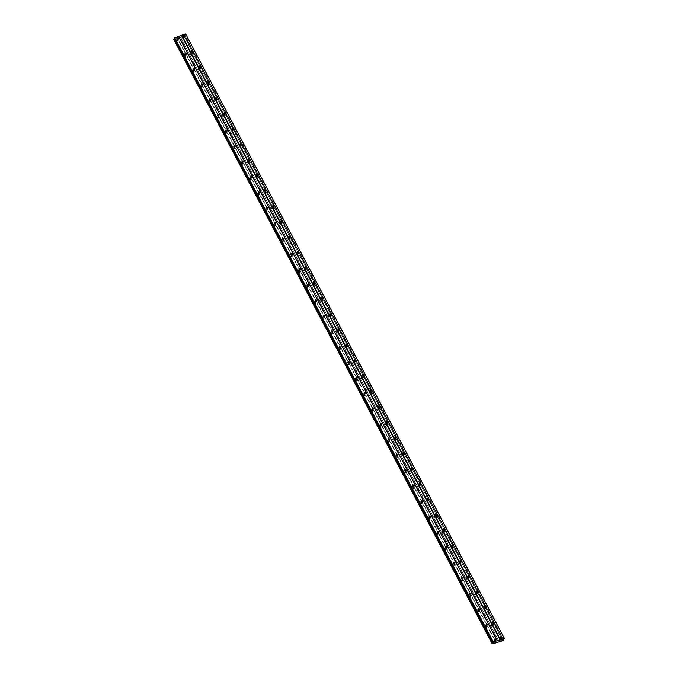 <?xml version="1.0" encoding="UTF-8"?>
<svg xmlns="http://www.w3.org/2000/svg" width="678" height="678" viewBox="0 0 678 678"><rect width="100%" height="100%" fill="white"/><g stroke="black" fill="none" stroke-linecap="round" stroke-linejoin="round"><path stroke-width="0.51" stroke-dasharray="3.39 2.54" d="M500.059 639.507A0.695 0.585 27 0 0 501.262 639.1A0.695 0.585 27 0 0 500.059 639.507M182.696 37.57A0.695 0.585 27 0 0 183.899 37.171A0.695 0.585 27 0 0 182.696 37.57M190.832 53.003A0.695 0.585 27 0 0 192.035 52.604A0.695 0.585 27 0 0 190.832 53.003M198.968 68.436A0.695 0.585 27 0 0 200.179 68.037A0.695 0.585 27 0 0 198.968 68.436M207.112 83.877A0.695 0.585 27 0 0 208.316 83.47A0.695 0.585 27 0 0 207.112 83.877M215.248 99.31A0.695 0.585 27 0 0 216.452 98.903A0.695 0.585 27 0 0 215.248 99.31M223.384 114.743A0.695 0.585 27 0 0 224.588 114.345A0.695 0.585 27 0 0 223.384 114.743M231.52 130.176A0.695 0.585 27 0 0 232.724 129.778A0.695 0.585 27 0 0 231.52 130.176M239.656 145.609A0.695 0.585 27 0 0 240.859 145.211A0.695 0.585 27 0 0 239.656 145.609M247.792 161.042A0.695 0.585 27 0 0 249.004 160.644A0.695 0.585 27 0 0 247.792 161.042M255.937 176.475A0.695 0.585 27 0 0 257.14 176.077A0.695 0.585 27 0 0 255.937 176.475M264.073 191.916A0.695 0.585 27 0 0 265.276 191.51A0.695 0.585 27 0 0 264.073 191.916M272.209 207.349A0.695 0.585 27 0 0 273.412 206.943A0.695 0.585 27 0 0 272.209 207.349M280.345 222.782A0.695 0.585 27 0 0 281.548 222.384A0.695 0.585 27 0 0 280.345 222.782M288.481 238.215A0.695 0.585 27 0 0 289.692 237.817A0.695 0.585 27 0 0 288.481 238.215M296.617 253.648A0.695 0.585 27 0 0 297.828 253.25A0.695 0.585 27 0 0 296.617 253.648M304.761 269.081A0.695 0.585 27 0 0 305.964 268.683A0.695 0.585 27 0 0 304.761 269.081M312.897 284.514A0.695 0.585 27 0 0 314.1 284.116A0.695 0.585 27 0 0 312.897 284.514M321.033 299.956A0.695 0.585 27 0 0 322.236 299.549A0.695 0.585 27 0 0 321.033 299.956M329.169 315.389A0.695 0.585 27 0 0 330.372 314.982A0.695 0.585 27 0 0 329.169 315.389M337.305 330.822A0.695 0.585 27 0 0 338.517 330.423A0.695 0.585 27 0 0 337.305 330.822M345.449 346.255A0.695 0.585 27 0 0 346.653 345.856A0.695 0.585 27 0 0 345.449 346.255M353.585 361.688A0.695 0.585 27 0 0 354.789 361.289A0.695 0.585 27 0 0 353.585 361.688M361.721 377.121A0.695 0.585 27 0 0 362.925 376.722A0.695 0.585 27 0 0 361.721 377.121M369.857 392.554A0.695 0.585 27 0 0 371.061 392.155A0.695 0.585 27 0 0 369.857 392.554M377.993 407.995A0.695 0.585 27 0 0 379.197 407.588A0.695 0.585 27 0 0 377.993 407.995M386.129 423.428A0.695 0.585 27 0 0 387.341 423.021A0.695 0.585 27 0 0 386.129 423.428M394.274 438.861A0.695 0.585 27 0 0 395.477 438.463A0.695 0.585 27 0 0 394.274 438.861M402.41 454.294A0.695 0.585 27 0 0 403.613 453.896A0.695 0.585 27 0 0 402.41 454.294M410.546 469.727A0.695 0.585 27 0 0 411.749 469.329A0.695 0.585 27 0 0 410.546 469.727M418.682 485.16A0.695 0.585 27 0 0 419.885 484.762A0.695 0.585 27 0 0 418.682 485.16M426.818 500.593A0.695 0.585 27 0 0 428.03 500.195A0.695 0.585 27 0 0 426.818 500.593M434.962 516.034A0.695 0.585 27 0 0 436.166 515.627A0.695 0.585 27 0 0 434.962 516.034M443.098 531.467A0.695 0.585 27 0 0 444.302 531.06A0.695 0.585 27 0 0 443.098 531.467M451.234 546.9A0.695 0.585 27 0 0 452.438 546.502A0.695 0.585 27 0 0 451.234 546.9M459.37 562.333A0.695 0.585 27 0 0 460.574 561.935A0.695 0.585 27 0 0 459.37 562.333M467.506 577.766A0.695 0.585 27 0 0 468.71 577.368A0.695 0.585 27 0 0 467.506 577.766M475.642 593.199A0.695 0.585 27 0 0 476.854 592.801A0.695 0.585 27 0 0 475.642 593.199M483.787 608.632A0.695 0.585 27 0 0 484.99 608.234A0.695 0.585 27 0 0 483.787 608.632M491.923 624.074A0.695 0.585 27 0 0 493.126 623.667A0.695 0.585 27 0 0 491.923 624.074M494.838 641.888A1.161 0.983 -153 0 1 492.83 642.558A1.161 0.983 -153 0 1 494.838 641.888M495.237 641.108A1.161 0.983 -153 0 1 493.228 641.778A1.161 0.983 -153 0 1 495.237 641.108M177.475 39.951A1.161 0.983 -153 0 1 175.466 40.621A1.161 0.983 -153 0 1 177.475 39.951M177.873 39.171A1.161 0.983 -153 0 1 175.865 39.841A1.161 0.983 -153 0 1 177.873 39.171M185.611 55.384A1.161 0.983 -153 0 1 183.602 56.054A1.161 0.983 -153 0 1 185.611 55.384M186.009 54.604A1.161 0.983 -153 0 1 184.001 55.274A1.161 0.983 -153 0 1 186.009 54.604M193.755 70.826A1.161 0.983 -153 0 1 191.747 71.487A1.161 0.983 -153 0 1 193.755 70.826M194.154 70.046A1.161 0.983 -153 0 1 192.145 70.707A1.161 0.983 -153 0 1 194.154 70.046M201.891 86.259A1.161 0.983 -153 0 1 199.883 86.928A1.161 0.983 -153 0 1 201.891 86.259M202.29 85.479A1.161 0.983 -153 0 1 200.281 86.148A1.161 0.983 -153 0 1 202.29 85.479M210.027 101.692A1.161 0.983 -153 0 1 208.019 102.361A1.161 0.983 -153 0 1 210.027 101.692M210.426 100.912A1.161 0.983 -153 0 1 208.417 101.581A1.161 0.983 -153 0 1 210.426 100.912M218.163 117.124A1.161 0.983 -153 0 1 216.155 117.794A1.161 0.983 -153 0 1 218.163 117.124M218.562 116.345A1.161 0.983 -153 0 1 216.553 117.014A1.161 0.983 -153 0 1 218.562 116.345M226.299 132.557A1.161 0.983 -153 0 1 224.291 133.227A1.161 0.983 -153 0 1 226.299 132.557M226.698 131.778A1.161 0.983 -153 0 1 224.689 132.447A1.161 0.983 -153 0 1 226.698 131.778M234.444 147.99A1.161 0.983 -153 0 1 232.435 148.66A1.161 0.983 -153 0 1 234.444 147.99M234.834 147.211A1.161 0.983 -153 0 1 232.825 147.88A1.161 0.983 -153 0 1 234.834 147.211M242.58 163.423A1.161 0.983 -153 0 1 240.571 164.093A1.161 0.983 -153 0 1 242.58 163.423M242.978 162.644A1.161 0.983 -153 0 1 240.97 163.313A1.161 0.983 -153 0 1 242.978 162.644M250.716 178.865A1.161 0.983 -153 0 1 248.707 179.526A1.161 0.983 -153 0 1 250.716 178.865M251.114 178.085A1.161 0.983 -153 0 1 249.106 178.746A1.161 0.983 -153 0 1 251.114 178.085M258.852 194.298A1.161 0.983 -153 0 1 256.843 194.967A1.161 0.983 -153 0 1 258.852 194.298M259.25 193.518A1.161 0.983 -153 0 1 257.242 194.188A1.161 0.983 -153 0 1 259.25 193.518M266.988 209.731A1.161 0.983 -153 0 1 264.979 210.4A1.161 0.983 -153 0 1 266.988 209.731M267.386 208.951A1.161 0.983 -153 0 1 265.378 209.621A1.161 0.983 -153 0 1 267.386 208.951M275.124 225.164A1.161 0.983 -153 0 1 273.115 225.833A1.161 0.983 -153 0 1 275.124 225.164M275.522 224.384A1.161 0.983 -153 0 1 273.514 225.054A1.161 0.983 -153 0 1 275.522 224.384M283.268 240.597A1.161 0.983 -153 0 1 281.26 241.266A1.161 0.983 -153 0 1 283.268 240.597M283.667 239.817A1.161 0.983 -153 0 1 281.658 240.487A1.161 0.983 -153 0 1 283.667 239.817M291.404 256.03A1.161 0.983 -153 0 1 289.396 256.699A1.161 0.983 -153 0 1 291.404 256.03M291.803 255.25A1.161 0.983 -153 0 1 289.794 255.92A1.161 0.983 -153 0 1 291.803 255.25M299.54 271.463A1.161 0.983 -153 0 1 297.532 272.132A1.161 0.983 -153 0 1 299.54 271.463M299.939 270.683A1.161 0.983 -153 0 1 297.93 271.353A1.161 0.983 -153 0 1 299.939 270.683M307.676 286.904A1.161 0.983 -153 0 1 305.668 287.565A1.161 0.983 -153 0 1 307.676 286.904M308.075 286.124A1.161 0.983 -153 0 1 306.066 286.786A1.161 0.983 -153 0 1 308.075 286.124M315.812 302.337A1.161 0.983 -153 0 1 313.804 303.007A1.161 0.983 -153 0 1 315.812 302.337M316.211 301.557A1.161 0.983 -153 0 1 314.202 302.227A1.161 0.983 -153 0 1 316.211 301.557M323.957 317.77A1.161 0.983 -153 0 1 321.948 318.44A1.161 0.983 -153 0 1 323.957 317.77M324.347 316.99A1.161 0.983 -153 0 1 322.338 317.66A1.161 0.983 -153 0 1 324.347 316.99M332.093 333.203A1.161 0.983 -153 0 1 330.084 333.873A1.161 0.983 -153 0 1 332.093 333.203M332.491 332.423A1.161 0.983 -153 0 1 330.483 333.093A1.161 0.983 -153 0 1 332.491 332.423M340.229 348.636A1.161 0.983 -153 0 1 338.22 349.306A1.161 0.983 -153 0 1 340.229 348.636M340.627 347.856A1.161 0.983 -153 0 1 338.619 348.526A1.161 0.983 -153 0 1 340.627 347.856M348.365 364.069A1.161 0.983 -153 0 1 346.356 364.739A1.161 0.983 -153 0 1 348.365 364.069M348.763 363.289A1.161 0.983 -153 0 1 346.755 363.959A1.161 0.983 -153 0 1 348.763 363.289M356.501 379.502A1.161 0.983 -153 0 1 354.492 380.172A1.161 0.983 -153 0 1 356.501 379.502M356.899 378.722A1.161 0.983 -153 0 1 354.891 379.392A1.161 0.983 -153 0 1 356.899 378.722M364.637 394.943A1.161 0.983 -153 0 1 362.628 395.605A1.161 0.983 -153 0 1 364.637 394.943M365.035 394.164A1.161 0.983 -153 0 1 363.027 394.825A1.161 0.983 -153 0 1 365.035 394.164M372.781 410.376A1.161 0.983 -153 0 1 370.773 411.046A1.161 0.983 -153 0 1 372.781 410.376M373.171 409.597A1.161 0.983 -153 0 1 371.163 410.266A1.161 0.983 -153 0 1 373.171 409.597M380.917 425.809A1.161 0.983 -153 0 1 378.909 426.479A1.161 0.983 -153 0 1 380.917 425.809M381.316 425.03A1.161 0.983 -153 0 1 379.307 425.699A1.161 0.983 -153 0 1 381.316 425.03M389.053 441.242A1.161 0.983 -153 0 1 387.045 441.912A1.161 0.983 -153 0 1 389.053 441.242M389.452 440.463A1.161 0.983 -153 0 1 387.443 441.132A1.161 0.983 -153 0 1 389.452 440.463M397.189 456.675A1.161 0.983 -153 0 1 395.181 457.345A1.161 0.983 -153 0 1 397.189 456.675M397.588 455.896A1.161 0.983 -153 0 1 395.579 456.565A1.161 0.983 -153 0 1 397.588 455.896M405.325 472.108A1.161 0.983 -153 0 1 403.317 472.778A1.161 0.983 -153 0 1 405.325 472.108M405.724 471.329A1.161 0.983 -153 0 1 403.715 471.998A1.161 0.983 -153 0 1 405.724 471.329M413.461 487.541A1.161 0.983 -153 0 1 411.453 488.211A1.161 0.983 -153 0 1 413.461 487.541M413.86 486.762A1.161 0.983 -153 0 1 411.851 487.431A1.161 0.983 -153 0 1 413.86 486.762M421.606 502.983A1.161 0.983 -153 0 1 419.597 503.644A1.161 0.983 -153 0 1 421.606 502.983M422.004 502.203A1.161 0.983 -153 0 1 419.996 502.864A1.161 0.983 -153 0 1 422.004 502.203M429.742 518.416A1.161 0.983 -153 0 1 427.733 519.085A1.161 0.983 -153 0 1 429.742 518.416M430.14 517.636A1.161 0.983 -153 0 1 428.132 518.306A1.161 0.983 -153 0 1 430.14 517.636M437.878 533.849A1.161 0.983 -153 0 1 435.869 534.518A1.161 0.983 -153 0 1 437.878 533.849M438.276 533.069A1.161 0.983 -153 0 1 436.268 533.739A1.161 0.983 -153 0 1 438.276 533.069M446.014 549.282A1.161 0.983 -153 0 1 444.005 549.951A1.161 0.983 -153 0 1 446.014 549.282M446.412 548.502A1.161 0.983 -153 0 1 444.404 549.172A1.161 0.983 -153 0 1 446.412 548.502M454.15 564.715A1.161 0.983 -153 0 1 452.141 565.384A1.161 0.983 -153 0 1 454.15 564.715M454.548 563.935A1.161 0.983 -153 0 1 452.54 564.605A1.161 0.983 -153 0 1 454.548 563.935M462.294 580.148A1.161 0.983 -153 0 1 460.286 580.817A1.161 0.983 -153 0 1 462.294 580.148M462.684 579.368A1.161 0.983 -153 0 1 460.676 580.037A1.161 0.983 -153 0 1 462.684 579.368M470.43 595.581A1.161 0.983 -153 0 1 468.422 596.25A1.161 0.983 -153 0 1 470.43 595.581M470.829 594.801A1.161 0.983 -153 0 1 468.82 595.47A1.161 0.983 -153 0 1 470.829 594.801M478.566 611.022A1.161 0.983 -153 0 1 476.558 611.683A1.161 0.983 -153 0 1 478.566 611.022M478.965 610.242A1.161 0.983 -153 0 1 476.956 610.903A1.161 0.983 -153 0 1 478.965 610.242M486.702 626.455A1.161 0.983 -153 0 1 484.694 627.125A1.161 0.983 -153 0 1 486.702 626.455M487.101 625.675A1.161 0.983 -153 0 1 485.092 626.345A1.161 0.983 -153 0 1 487.101 625.675M501.271 639.752A1.161 0.983 -153 0 1 499.262 640.413A1.161 0.983 -153 0 1 501.271 639.752M501.669 638.973A1.161 0.983 -153 0 1 499.661 639.634A1.161 0.983 -153 0 1 501.669 638.973M183.907 37.815A1.161 0.983 -153 0 1 181.899 38.485A1.161 0.983 -153 0 1 183.907 37.815M184.306 37.036A1.161 0.983 -153 0 1 182.297 37.705A1.161 0.983 -153 0 1 184.306 37.036M192.043 53.248A1.161 0.983 -153 0 1 190.035 53.918A1.161 0.983 -153 0 1 192.043 53.248M192.442 52.469A1.161 0.983 -153 0 1 190.433 53.138A1.161 0.983 -153 0 1 192.442 52.469M200.179 68.681A1.161 0.983 -153 0 1 198.171 69.351A1.161 0.983 -153 0 1 200.179 68.681M200.578 67.902A1.161 0.983 -153 0 1 198.569 68.571A1.161 0.983 -153 0 1 200.578 67.902M208.316 84.114A1.161 0.983 -153 0 1 206.307 84.784A1.161 0.983 -153 0 1 208.316 84.114M208.714 83.335A1.161 0.983 -153 0 1 206.705 84.004A1.161 0.983 -153 0 1 208.714 83.335M216.452 99.556A1.161 0.983 -153 0 1 214.443 100.217A1.161 0.983 -153 0 1 216.452 99.556M216.85 98.776A1.161 0.983 -153 0 1 214.841 99.437A1.161 0.983 -153 0 1 216.85 98.776M224.596 114.989A1.161 0.983 -153 0 1 222.587 115.658A1.161 0.983 -153 0 1 224.596 114.989M224.986 114.209A1.161 0.983 -153 0 1 222.977 114.879A1.161 0.983 -153 0 1 224.986 114.209M232.732 130.422A1.161 0.983 -153 0 1 230.723 131.091A1.161 0.983 -153 0 1 232.732 130.422M233.13 129.642A1.161 0.983 -153 0 1 231.122 130.312A1.161 0.983 -153 0 1 233.13 129.642M240.868 145.855A1.161 0.983 -153 0 1 238.859 146.524A1.161 0.983 -153 0 1 240.868 145.855M241.266 145.075A1.161 0.983 -153 0 1 239.258 145.745A1.161 0.983 -153 0 1 241.266 145.075M249.004 161.288A1.161 0.983 -153 0 1 246.995 161.957A1.161 0.983 -153 0 1 249.004 161.288M249.402 160.508A1.161 0.983 -153 0 1 247.394 161.178A1.161 0.983 -153 0 1 249.402 160.508M257.14 176.721A1.161 0.983 -153 0 1 255.131 177.39A1.161 0.983 -153 0 1 257.14 176.721M257.538 175.941A1.161 0.983 -153 0 1 255.53 176.611A1.161 0.983 -153 0 1 257.538 175.941M265.276 192.154A1.161 0.983 -153 0 1 263.267 192.823A1.161 0.983 -153 0 1 265.276 192.154M265.674 191.374A1.161 0.983 -153 0 1 263.666 192.043A1.161 0.983 -153 0 1 265.674 191.374M273.42 207.595A1.161 0.983 -153 0 1 271.412 208.256A1.161 0.983 -153 0 1 273.42 207.595M273.819 206.815A1.161 0.983 -153 0 1 271.81 207.476A1.161 0.983 -153 0 1 273.819 206.815M281.556 223.028A1.161 0.983 -153 0 1 279.548 223.698A1.161 0.983 -153 0 1 281.556 223.028M281.955 222.248A1.161 0.983 -153 0 1 279.946 222.918A1.161 0.983 -153 0 1 281.955 222.248M289.692 238.461A1.161 0.983 -153 0 1 287.684 239.131A1.161 0.983 -153 0 1 289.692 238.461M290.091 237.681A1.161 0.983 -153 0 1 288.082 238.351A1.161 0.983 -153 0 1 290.091 237.681M297.828 253.894A1.161 0.983 -153 0 1 295.82 254.564A1.161 0.983 -153 0 1 297.828 253.894M298.227 253.114A1.161 0.983 -153 0 1 296.218 253.784A1.161 0.983 -153 0 1 298.227 253.114M305.964 269.327A1.161 0.983 -153 0 1 303.956 269.997A1.161 0.983 -153 0 1 305.964 269.327M306.363 268.547A1.161 0.983 -153 0 1 304.354 269.217A1.161 0.983 -153 0 1 306.363 268.547M314.109 284.76A1.161 0.983 -153 0 1 312.1 285.43A1.161 0.983 -153 0 1 314.109 284.76M314.499 283.98A1.161 0.983 -153 0 1 312.49 284.65A1.161 0.983 -153 0 1 314.499 283.98M322.245 300.193A1.161 0.983 -153 0 1 320.236 300.863A1.161 0.983 -153 0 1 322.245 300.193M322.643 299.413A1.161 0.983 -153 0 1 320.635 300.083A1.161 0.983 -153 0 1 322.643 299.413M330.381 315.634A1.161 0.983 -153 0 1 328.372 316.295A1.161 0.983 -153 0 1 330.381 315.634M330.779 314.855A1.161 0.983 -153 0 1 328.771 315.516A1.161 0.983 -153 0 1 330.779 314.855M338.517 331.067A1.161 0.983 -153 0 1 336.508 331.737A1.161 0.983 -153 0 1 338.517 331.067M338.915 330.288A1.161 0.983 -153 0 1 336.907 330.957A1.161 0.983 -153 0 1 338.915 330.288M346.653 346.5A1.161 0.983 -153 0 1 344.644 347.17A1.161 0.983 -153 0 1 346.653 346.5M347.051 345.721A1.161 0.983 -153 0 1 345.043 346.39A1.161 0.983 -153 0 1 347.051 345.721M354.789 361.933A1.161 0.983 -153 0 1 352.78 362.603A1.161 0.983 -153 0 1 354.789 361.933M355.187 361.154A1.161 0.983 -153 0 1 353.179 361.823A1.161 0.983 -153 0 1 355.187 361.154M362.933 377.366A1.161 0.983 -153 0 1 360.925 378.036A1.161 0.983 -153 0 1 362.933 377.366M363.332 376.587A1.161 0.983 -153 0 1 361.323 377.256A1.161 0.983 -153 0 1 363.332 376.587M371.069 392.799A1.161 0.983 -153 0 1 369.061 393.469A1.161 0.983 -153 0 1 371.069 392.799M371.468 392.02A1.161 0.983 -153 0 1 369.459 392.689A1.161 0.983 -153 0 1 371.468 392.02M379.205 408.232A1.161 0.983 -153 0 1 377.197 408.902A1.161 0.983 -153 0 1 379.205 408.232M379.604 407.453A1.161 0.983 -153 0 1 377.595 408.122A1.161 0.983 -153 0 1 379.604 407.453M387.341 423.674A1.161 0.983 -153 0 1 385.333 424.335A1.161 0.983 -153 0 1 387.341 423.674M387.74 422.894A1.161 0.983 -153 0 1 385.731 423.555A1.161 0.983 -153 0 1 387.74 422.894M395.477 439.107A1.161 0.983 -153 0 1 393.469 439.776A1.161 0.983 -153 0 1 395.477 439.107M395.876 438.327A1.161 0.983 -153 0 1 393.867 438.997A1.161 0.983 -153 0 1 395.876 438.327M403.622 454.54A1.161 0.983 -153 0 1 401.613 455.209A1.161 0.983 -153 0 1 403.622 454.54M404.012 453.76A1.161 0.983 -153 0 1 402.003 454.43A1.161 0.983 -153 0 1 404.012 453.76M411.758 469.973A1.161 0.983 -153 0 1 409.749 470.642A1.161 0.983 -153 0 1 411.758 469.973M412.156 469.193A1.161 0.983 -153 0 1 410.148 469.862A1.161 0.983 -153 0 1 412.156 469.193M419.894 485.406A1.161 0.983 -153 0 1 417.885 486.075A1.161 0.983 -153 0 1 419.894 485.406M420.292 484.626A1.161 0.983 -153 0 1 418.284 485.295A1.161 0.983 -153 0 1 420.292 484.626M428.03 500.839A1.161 0.983 -153 0 1 426.021 501.508A1.161 0.983 -153 0 1 428.03 500.839M428.428 500.059A1.161 0.983 -153 0 1 426.42 500.728A1.161 0.983 -153 0 1 428.428 500.059M436.166 516.272A1.161 0.983 -153 0 1 434.157 516.941A1.161 0.983 -153 0 1 436.166 516.272M436.564 515.492A1.161 0.983 -153 0 1 434.556 516.161A1.161 0.983 -153 0 1 436.564 515.492M444.302 531.713A1.161 0.983 -153 0 1 442.293 532.374A1.161 0.983 -153 0 1 444.302 531.713M444.7 530.933A1.161 0.983 -153 0 1 442.692 531.594A1.161 0.983 -153 0 1 444.7 530.933M452.446 547.146A1.161 0.983 -153 0 1 450.438 547.816A1.161 0.983 -153 0 1 452.446 547.146M452.845 546.366A1.161 0.983 -153 0 1 450.836 547.036A1.161 0.983 -153 0 1 452.845 546.366M460.582 562.579A1.161 0.983 -153 0 1 458.574 563.249A1.161 0.983 -153 0 1 460.582 562.579M460.981 561.799A1.161 0.983 -153 0 1 458.972 562.469A1.161 0.983 -153 0 1 460.981 561.799M468.718 578.012A1.161 0.983 -153 0 1 466.71 578.681A1.161 0.983 -153 0 1 468.718 578.012M469.117 577.232A1.161 0.983 -153 0 1 467.108 577.902A1.161 0.983 -153 0 1 469.117 577.232M476.854 593.445A1.161 0.983 -153 0 1 474.846 594.114A1.161 0.983 -153 0 1 476.854 593.445M477.253 592.665A1.161 0.983 -153 0 1 475.244 593.335A1.161 0.983 -153 0 1 477.253 592.665M484.99 608.878A1.161 0.983 -153 0 1 482.982 609.547A1.161 0.983 -153 0 1 484.99 608.878M485.389 608.098A1.161 0.983 -153 0 1 483.38 608.768A1.161 0.983 -153 0 1 485.389 608.098M493.126 624.311A1.161 0.983 -153 0 1 491.118 624.98A1.161 0.983 -153 0 1 493.126 624.311M493.525 623.531A1.161 0.983 -153 0 1 491.516 624.201A1.161 0.983 -153 0 1 493.525 623.531M493.635 641.642A0.695 0.585 27 0 0 494.838 641.244A0.695 0.585 27 0 0 493.635 641.642M176.272 39.705A0.695 0.585 27 0 0 177.475 39.307A0.695 0.585 27 0 0 176.272 39.705M184.408 55.138A0.695 0.585 27 0 0 185.611 54.74A0.695 0.585 27 0 0 184.408 55.138M192.544 70.58A0.695 0.585 27 0 0 193.747 70.173A0.695 0.585 27 0 0 192.544 70.58M200.68 86.013A0.695 0.585 27 0 0 201.883 85.606A0.695 0.585 27 0 0 200.68 86.013M208.816 101.446A0.695 0.585 27 0 0 210.027 101.047A0.695 0.585 27 0 0 208.816 101.446M216.952 116.879A0.695 0.585 27 0 0 218.163 116.48A0.695 0.585 27 0 0 216.952 116.879M225.096 132.312A0.695 0.585 27 0 0 226.299 131.913A0.695 0.585 27 0 0 225.096 132.312M233.232 147.745A0.695 0.585 27 0 0 234.435 147.346A0.695 0.585 27 0 0 233.232 147.745M241.368 163.178A0.695 0.585 27 0 0 242.571 162.779A0.695 0.585 27 0 0 241.368 163.178M249.504 178.619A0.695 0.585 27 0 0 250.707 178.212A0.695 0.585 27 0 0 249.504 178.619M257.64 194.052A0.695 0.585 27 0 0 258.852 193.645A0.695 0.585 27 0 0 257.64 194.052M265.784 209.485A0.695 0.585 27 0 0 266.988 209.087A0.695 0.585 27 0 0 265.784 209.485M273.92 224.918A0.695 0.585 27 0 0 275.124 224.52A0.695 0.585 27 0 0 273.92 224.918M282.056 240.351A0.695 0.585 27 0 0 283.26 239.953A0.695 0.585 27 0 0 282.056 240.351M290.192 255.784A0.695 0.585 27 0 0 291.396 255.386A0.695 0.585 27 0 0 290.192 255.784M298.328 271.217A0.695 0.585 27 0 0 299.532 270.819A0.695 0.585 27 0 0 298.328 271.217M306.464 286.658A0.695 0.585 27 0 0 307.676 286.252A0.695 0.585 27 0 0 306.464 286.658M314.609 302.091A0.695 0.585 27 0 0 315.812 301.685A0.695 0.585 27 0 0 314.609 302.091M322.745 317.524A0.695 0.585 27 0 0 323.948 317.126A0.695 0.585 27 0 0 322.745 317.524M330.881 332.957A0.695 0.585 27 0 0 332.084 332.559A0.695 0.585 27 0 0 330.881 332.957M339.017 348.39A0.695 0.585 27 0 0 340.22 347.992A0.695 0.585 27 0 0 339.017 348.39M347.153 363.823A0.695 0.585 27 0 0 348.365 363.425A0.695 0.585 27 0 0 347.153 363.823M355.297 379.256A0.695 0.585 27 0 0 356.501 378.858A0.695 0.585 27 0 0 355.297 379.256M363.433 394.698A0.695 0.585 27 0 0 364.637 394.291A0.695 0.585 27 0 0 363.433 394.698M371.569 410.131A0.695 0.585 27 0 0 372.773 409.724A0.695 0.585 27 0 0 371.569 410.131M379.705 425.564A0.695 0.585 27 0 0 380.909 425.165A0.695 0.585 27 0 0 379.705 425.564M387.841 440.997A0.695 0.585 27 0 0 389.045 440.598A0.695 0.585 27 0 0 387.841 440.997M395.977 456.43A0.695 0.585 27 0 0 397.189 456.031A0.695 0.585 27 0 0 395.977 456.43M404.122 471.863A0.695 0.585 27 0 0 405.325 471.464A0.695 0.585 27 0 0 404.122 471.863M412.258 487.296A0.695 0.585 27 0 0 413.461 486.897A0.695 0.585 27 0 0 412.258 487.296M420.394 502.737A0.695 0.585 27 0 0 421.597 502.33A0.695 0.585 27 0 0 420.394 502.737M428.53 518.17A0.695 0.585 27 0 0 429.733 517.763A0.695 0.585 27 0 0 428.53 518.17M436.666 533.603A0.695 0.585 27 0 0 437.878 533.205A0.695 0.585 27 0 0 436.666 533.603M444.81 549.036A0.695 0.585 27 0 0 446.014 548.638A0.695 0.585 27 0 0 444.81 549.036M452.946 564.469A0.695 0.585 27 0 0 454.15 564.071A0.695 0.585 27 0 0 452.946 564.469M461.082 579.902A0.695 0.585 27 0 0 462.286 579.504A0.695 0.585 27 0 0 461.082 579.902M469.218 595.335A0.695 0.585 27 0 0 470.422 594.937A0.695 0.585 27 0 0 469.218 595.335M477.354 610.776A0.695 0.585 27 0 0 478.558 610.37A0.695 0.585 27 0 0 477.354 610.776M485.49 626.209A0.695 0.585 27 0 0 486.702 625.802A0.695 0.585 27 0 0 485.49 626.209M185.721 33.925L184.009 36.273L173.56 39.46M174.551 38.536L174.788 38.07L174.288 38.036M492.575 643.973L173.907 39.561M173.636 39.485L492.355 643.99M174.009 39.595L492.728 644.1M496.118 642.973L177.399 38.468M177.746 38.231L496.465 642.736M499.144 641.846L180.424 37.341M180.619 37.4L499.339 641.905M502.729 640.778L184.009 36.273M503.39 640.32L184.67 35.815M184.187 36.146L502.906 640.651M503.254 639.744L184.594 35.358M184.848 35.493L503.339 639.566M184.501 35.307L503.22 639.812M503.5 639.252L184.78 34.748M504.254 638.795L185.535 34.29M493.508 642.575L174.788 38.07M503.525 640.227L184.806 35.722M184.908 35.527L503.364 639.524M502.008 638.193L501.279 639.617M184.645 36.256L183.916 37.688M192.781 51.698L192.052 53.121M200.917 67.13L200.196 68.554M209.061 82.563L208.332 83.987M217.197 97.996L216.468 99.42M225.333 113.429L224.604 114.853M233.469 128.862L232.74 130.295M241.605 144.295L240.885 145.728M249.75 159.737L249.021 161.161M257.886 175.17L257.157 176.594M266.022 190.603L265.293 192.027M274.158 206.036L273.429 207.46M282.294 221.469L281.565 222.893M290.43 236.902L289.709 238.334M298.574 252.335L297.845 253.767M306.71 267.776L305.981 269.2M314.846 283.209L314.117 284.633M322.982 298.642L322.253 300.066M331.118 314.075L330.389 315.499M339.263 329.508L338.534 330.932M347.399 344.941L346.67 346.373M355.535 360.374L354.806 361.806M363.671 375.815L362.942 377.239M371.807 391.248L371.078 392.672M379.943 406.681L379.222 408.105M388.087 422.114L387.358 423.538M396.223 437.547L395.494 438.971M404.359 452.98L403.63 454.413M412.495 468.413L411.766 469.846M420.631 483.855L419.902 485.279M428.776 499.288L428.047 500.711M436.912 514.721L436.183 516.144M445.048 530.154L444.319 531.577M453.184 545.587L452.455 547.01M461.32 561.02L460.591 562.452M469.456 576.453L468.735 577.885M477.6 591.894L476.871 593.318M485.736 607.327L485.007 608.751M493.872 622.76L493.143 624.184M495.271 641.964L494.872 642.744M177.907 40.036L177.509 40.816M186.043 55.469L185.645 56.249M194.179 70.902L193.781 71.682M202.315 86.335L201.917 87.115M210.451 101.768L210.053 102.547M218.596 117.209L218.197 117.989M226.732 132.642L226.333 133.422M234.868 148.075L234.469 148.855M243.004 163.508L242.605 164.288M251.14 178.941L250.741 179.721M259.276 194.374L258.886 195.154M267.42 209.807L267.022 210.587M275.556 225.249L275.158 226.028M283.692 240.682L283.294 241.461M291.828 256.115L291.43 256.894M299.964 271.547L299.566 272.327M308.109 286.98L307.71 287.76M316.245 302.413L315.846 303.193M324.381 317.846L323.982 318.626M332.517 333.288L332.118 334.068M340.653 348.721L340.254 349.501M348.789 364.154L348.399 364.934M356.933 379.587L356.535 380.366M365.069 395.02L364.671 395.799M373.205 410.453L372.807 411.232M381.341 425.886L380.943 426.665M389.477 441.327L389.079 442.107M397.622 456.76L397.223 457.54M405.758 472.193L405.359 472.973M413.894 487.626L413.495 488.406M422.03 503.059L421.631 503.839M430.166 518.492L429.767 519.272M438.302 533.925L437.903 534.705M446.446 549.366L446.048 550.146M454.582 564.799L454.184 565.579M462.718 580.232L462.32 581.012M470.854 595.665L470.456 596.445M478.99 611.098L478.592 611.878M487.126 626.531L486.736 627.311M501.695 639.829L501.296 640.608M184.331 37.9L183.933 38.68M192.467 53.333L192.069 54.113M200.603 68.766L200.213 69.546M208.748 84.199L208.349 84.979M216.884 99.632L216.485 100.412M225.02 115.065L224.621 115.845M233.156 130.507L232.757 131.286M241.292 145.94L240.893 146.719M249.428 161.372L249.038 162.152M257.572 176.805L257.174 177.585M265.708 192.238L265.31 193.018M273.844 207.671L273.446 208.451M281.98 223.104L281.582 223.884M290.116 238.546L289.718 239.326M298.261 253.979L297.862 254.759M306.397 269.412L305.998 270.191M314.533 284.845L314.134 285.624M322.669 300.278L322.27 301.057M330.805 315.711L330.406 316.49M338.941 331.144L338.551 331.923M347.085 346.585L346.687 347.365M355.221 362.018L354.823 362.798M363.357 377.451L362.959 378.231M371.493 392.884L371.095 393.664M379.629 408.317L379.231 409.097M387.774 423.75L387.375 424.53M395.91 439.183L395.511 439.963M404.046 454.624L403.647 455.404M412.182 470.057L411.783 470.837M420.318 485.49L419.919 486.27M428.454 500.923L428.064 501.703M436.598 516.356L436.2 517.136M444.734 531.789L444.336 532.569M452.87 547.222L452.472 548.002M461.006 562.664L460.608 563.443M469.142 578.097L468.744 578.876M477.287 593.53L476.888 594.309M485.423 608.963L485.024 609.742M493.559 624.396L493.16 625.175M495.584 640.329L494.855 641.761M178.221 38.4L177.492 39.824M186.357 53.833L185.628 55.257M194.493 69.266L193.764 70.69M202.629 84.699L201.9 86.123M210.765 100.132L210.044 101.564M218.909 115.565L218.18 116.997M227.045 130.998L226.316 132.43M235.181 146.44L234.452 147.863M243.317 161.873L242.588 163.296M251.453 177.305L250.724 178.729M259.598 192.738L258.869 194.162M267.734 208.171L267.005 209.604M275.87 223.604L275.141 225.037M284.006 239.037L283.277 240.47M292.142 254.479L291.413 255.903M300.278 269.912L299.557 271.336M308.422 285.345L307.693 286.769M316.558 300.778L315.829 302.202M324.694 316.211L323.965 317.643M332.83 331.644L332.101 333.076M340.966 347.077L340.237 348.509M349.102 362.518L348.382 363.942M357.247 377.951L356.518 379.375M365.383 393.384L364.654 394.808M373.519 408.817L372.79 410.241M381.655 424.25L380.926 425.682M389.791 439.683L389.07 441.115M397.935 455.116L397.206 456.548M406.071 470.557L405.342 471.981M414.207 485.99L413.478 487.414M422.343 501.423L421.614 502.847M430.479 516.856L429.75 518.28M438.615 532.289L437.895 533.722M446.76 547.722L446.031 549.155M454.896 563.155L454.167 564.588M463.032 578.597L462.303 580.021M471.168 594.03L470.439 595.454M479.304 609.463L478.583 610.886M487.448 624.896L486.719 626.319M500.771 637.557L500.042 638.99M183.407 35.629L182.679 37.053M191.543 51.062L190.815 52.486M199.679 66.495L198.951 67.919M207.815 81.928L207.087 83.36M215.951 97.361L215.231 98.793M224.096 112.794L223.367 114.226M232.232 128.235L231.503 129.659M240.368 143.668L239.639 145.092M248.504 159.101L247.775 160.525M256.64 174.534L255.92 175.958M264.784 189.967L264.056 191.399M272.92 205.4L272.192 206.832M281.056 220.833L280.328 222.265M289.192 236.275L288.464 237.698M297.328 251.708L296.6 253.131M305.464 267.14L304.744 268.564M313.609 282.573L312.88 283.997M321.745 298.006L321.016 299.439M329.881 313.439L329.152 314.872M338.017 328.872L337.288 330.305M346.153 344.314L345.424 345.738M354.297 359.747L353.569 361.171M362.433 375.18L361.705 376.604M370.569 390.613L369.841 392.037M378.705 406.046L377.977 407.478M386.841 421.479L386.113 422.911M394.977 436.912L394.257 438.344M403.122 452.353L402.393 453.777M411.258 467.786L410.529 469.21M419.394 483.219L418.665 484.643M427.53 498.652L426.801 500.076M435.666 514.085L434.937 515.517M443.81 529.518L443.081 530.95M451.946 544.951L451.217 546.383M460.082 560.392L459.353 561.816M468.218 575.825L467.489 577.249M476.354 591.258L475.625 592.682M484.49 606.691L483.77 608.115M492.635 622.124L491.906 623.557M492.626 644.007L173.907 39.502M503.279 639.981L184.56 35.476M493.203 640.913L492.804 641.693M175.839 38.977L175.441 39.756M183.975 54.418L183.577 55.198M192.111 69.851L191.713 70.631M200.247 85.284L199.849 86.064M208.383 100.717L207.993 101.497M216.528 116.15L216.129 116.93M224.664 131.583L224.265 132.363M232.8 147.016L232.401 147.796M240.936 162.457L240.537 163.237M249.072 177.89L248.673 178.67M257.216 193.323L256.818 194.103M265.352 208.756L264.954 209.536M273.488 224.189L273.09 224.969M281.624 239.622L281.226 240.402M289.76 255.055L289.362 255.835M297.896 270.497L297.506 271.276M306.041 285.93L305.642 286.709M314.177 301.363L313.778 302.142M322.313 316.796L321.914 317.575M330.449 332.228L330.05 333.008M338.585 347.661L338.186 348.441M346.721 363.094L346.331 363.874M354.865 378.536L354.467 379.316M363.001 393.969L362.603 394.749M371.137 409.402L370.739 410.182M379.273 424.835L378.875 425.615M387.409 440.268L387.011 441.047M395.554 455.701L395.155 456.48M403.69 471.134L403.291 471.913M411.826 486.575L411.427 487.355M419.962 502.008L419.563 502.788M428.098 517.441L427.699 518.221M436.234 532.874L435.844 533.654M444.378 548.307L443.98 549.087M452.514 563.74L452.116 564.52M460.65 579.173L460.252 579.953M468.786 594.614L468.388 595.394M476.922 610.047L476.524 610.827M485.067 625.48L484.668 626.26M499.627 638.778L499.228 639.557M182.263 36.841L181.865 37.621M190.399 52.274L190.001 53.053M198.535 67.715L198.146 68.495M206.68 83.148L206.282 83.928M214.816 98.581L214.418 99.361M222.952 114.014L222.554 114.794M231.088 129.447L230.69 130.227M239.224 144.88L238.826 145.66M247.368 160.313L246.97 161.093M255.504 175.755L255.106 176.534M263.64 191.188L263.242 191.967M271.776 206.621L271.378 207.4M279.912 222.053L279.514 222.833M288.048 237.486L287.658 238.266M296.193 252.919L295.794 253.699M304.329 268.352L303.93 269.132M312.465 283.794L312.066 284.574M320.601 299.227L320.202 300.007M328.737 314.66L328.338 315.44M336.881 330.093L336.483 330.872M345.017 345.526L344.619 346.305M353.153 360.959L352.755 361.738M361.289 376.392L360.891 377.171M369.425 391.833L369.027 392.613M377.561 407.266L377.171 408.046M385.706 422.699L385.307 423.479M393.842 438.132L393.443 438.912M401.978 453.565L401.579 454.345M410.114 468.998L409.715 469.778M418.25 484.431L417.851 485.211M426.394 499.872L425.996 500.652M434.53 515.305L434.132 516.085M442.666 530.738L442.268 531.518M450.802 546.171L450.404 546.951M458.938 561.604L458.54 562.384M467.074 577.037L466.676 577.817M475.219 592.47L474.82 593.25M483.355 607.912L482.956 608.691M491.491 623.345L491.092 624.124M494.338 639.701L493.618 641.125M176.975 37.765L176.255 39.188M185.119 53.198L184.391 54.63M193.255 68.631L192.527 70.063M201.391 84.064L200.663 85.496M209.527 99.505L208.799 100.929M217.663 114.938L216.935 116.362M225.799 130.371L225.079 131.795M233.944 145.804L233.215 147.228M242.08 161.237L241.351 162.669M250.216 176.67L249.487 178.102M258.352 192.103L257.623 193.535M266.488 207.544L265.759 208.968M274.632 222.977L273.904 224.401M282.768 238.41L282.04 239.834M290.904 253.843L290.176 255.267M299.04 269.276L298.312 270.708M307.176 284.709L306.448 286.141M315.312 300.142L314.592 301.574M323.457 315.584L322.728 317.007M331.593 331.017L330.864 332.44M339.729 346.45L339 347.873M347.865 361.882L347.136 363.306M356.001 377.315L355.272 378.748M364.137 392.748L363.416 394.181M372.281 408.181L371.552 409.614M380.417 423.623L379.688 425.047M388.553 439.056L387.824 440.48M396.689 454.489L395.96 455.913M404.825 469.922L404.105 471.346M412.97 485.355L412.241 486.787M421.106 500.788L420.377 502.22M429.242 516.221L428.513 517.653M437.378 531.662L436.649 533.086M445.514 547.095L444.785 548.519M453.65 562.528L452.929 563.952M461.794 577.961L461.065 579.385M469.93 593.394L469.201 594.826M478.066 608.827L477.337 610.259M486.202 624.26L485.473 625.692"/><path stroke-width="1.02" d="M500.788 638.074A0.695 0.585 27 0 0 501.991 637.676A0.695 0.585 27 0 0 500.788 638.074M183.424 36.146A0.695 0.585 27 0 0 184.628 35.739A0.695 0.585 27 0 0 183.424 36.146M191.56 51.579A0.695 0.585 27 0 0 192.764 51.181A0.695 0.585 27 0 0 191.56 51.579M199.696 67.012A0.695 0.585 27 0 0 200.9 66.614A0.695 0.585 27 0 0 199.696 67.012M207.832 82.445A0.695 0.585 27 0 0 209.044 82.046A0.695 0.585 27 0 0 207.832 82.445M215.977 97.878A0.695 0.585 27 0 0 217.18 97.479A0.695 0.585 27 0 0 215.977 97.878M224.113 113.311A0.695 0.585 27 0 0 225.316 112.912A0.695 0.585 27 0 0 224.113 113.311M232.249 128.752A0.695 0.585 27 0 0 233.452 128.345A0.695 0.585 27 0 0 232.249 128.752M240.385 144.185A0.695 0.585 27 0 0 241.588 143.778A0.695 0.585 27 0 0 240.385 144.185M248.521 159.618A0.695 0.585 27 0 0 249.724 159.22A0.695 0.585 27 0 0 248.521 159.618M256.657 175.051A0.695 0.585 27 0 0 257.869 174.653A0.695 0.585 27 0 0 256.657 175.051M264.801 190.484A0.695 0.585 27 0 0 266.005 190.086A0.695 0.585 27 0 0 264.801 190.484M272.937 205.917A0.695 0.585 27 0 0 274.141 205.519A0.695 0.585 27 0 0 272.937 205.917M281.073 221.35A0.695 0.585 27 0 0 282.277 220.952A0.695 0.585 27 0 0 281.073 221.35M289.209 236.791A0.695 0.585 27 0 0 290.413 236.385A0.695 0.585 27 0 0 289.209 236.791M297.345 252.224A0.695 0.585 27 0 0 298.557 251.818A0.695 0.585 27 0 0 297.345 252.224M305.49 267.657A0.695 0.585 27 0 0 306.693 267.259A0.695 0.585 27 0 0 305.49 267.657M313.626 283.09A0.695 0.585 27 0 0 314.829 282.692A0.695 0.585 27 0 0 313.626 283.09M321.762 298.523A0.695 0.585 27 0 0 322.965 298.125A0.695 0.585 27 0 0 321.762 298.523M329.898 313.956A0.695 0.585 27 0 0 331.101 313.558A0.695 0.585 27 0 0 329.898 313.956M338.034 329.389A0.695 0.585 27 0 0 339.237 328.991A0.695 0.585 27 0 0 338.034 329.389M346.17 344.831A0.695 0.585 27 0 0 347.382 344.424A0.695 0.585 27 0 0 346.17 344.831M354.314 360.264A0.695 0.585 27 0 0 355.518 359.857A0.695 0.585 27 0 0 354.314 360.264M362.45 375.697A0.695 0.585 27 0 0 363.654 375.298A0.695 0.585 27 0 0 362.45 375.697M370.586 391.13A0.695 0.585 27 0 0 371.79 390.731A0.695 0.585 27 0 0 370.586 391.13M378.722 406.563A0.695 0.585 27 0 0 379.926 406.164A0.695 0.585 27 0 0 378.722 406.563M386.858 421.996A0.695 0.585 27 0 0 388.07 421.597A0.695 0.585 27 0 0 386.858 421.996M395.003 437.429A0.695 0.585 27 0 0 396.206 437.03A0.695 0.585 27 0 0 395.003 437.429M403.139 452.87A0.695 0.585 27 0 0 404.342 452.463A0.695 0.585 27 0 0 403.139 452.87M411.275 468.303A0.695 0.585 27 0 0 412.478 467.896A0.695 0.585 27 0 0 411.275 468.303M419.411 483.736A0.695 0.585 27 0 0 420.614 483.338A0.695 0.585 27 0 0 419.411 483.736M427.547 499.169A0.695 0.585 27 0 0 428.75 498.771A0.695 0.585 27 0 0 427.547 499.169M435.683 514.602A0.695 0.585 27 0 0 436.895 514.204A0.695 0.585 27 0 0 435.683 514.602M443.827 530.035A0.695 0.585 27 0 0 445.031 529.637A0.695 0.585 27 0 0 443.827 530.035M451.963 545.468A0.695 0.585 27 0 0 453.167 545.07A0.695 0.585 27 0 0 451.963 545.468M460.099 560.909A0.695 0.585 27 0 0 461.303 560.503A0.695 0.585 27 0 0 460.099 560.909M468.235 576.342A0.695 0.585 27 0 0 469.439 575.936A0.695 0.585 27 0 0 468.235 576.342M476.371 591.775A0.695 0.585 27 0 0 477.583 591.377A0.695 0.585 27 0 0 476.371 591.775M484.507 607.208A0.695 0.585 27 0 0 485.719 606.81A0.695 0.585 27 0 0 484.507 607.208M492.652 622.641A0.695 0.585 27 0 0 493.855 622.243A0.695 0.585 27 0 0 492.652 622.641M500.457 639.693L181.738 35.188L185.628 33.9L504.347 638.405L493.364 642.058L492.491 643.685L173.771 39.18L174.551 38.536M494.355 640.218A0.695 0.585 27 0 0 495.567 639.812A0.695 0.585 27 0 0 494.355 640.218M176.992 38.282A0.695 0.585 27 0 0 178.204 37.883A0.695 0.585 27 0 0 176.992 38.282M185.136 53.715A0.695 0.585 27 0 0 186.34 53.316A0.695 0.585 27 0 0 185.136 53.715M193.272 69.148A0.695 0.585 27 0 0 194.476 68.749A0.695 0.585 27 0 0 193.272 69.148M201.408 84.581A0.695 0.585 27 0 0 202.612 84.182A0.695 0.585 27 0 0 201.408 84.581M209.544 100.022A0.695 0.585 27 0 0 210.748 99.615A0.695 0.585 27 0 0 209.544 100.022M217.68 115.455A0.695 0.585 27 0 0 218.892 115.048A0.695 0.585 27 0 0 217.68 115.455M225.825 130.888A0.695 0.585 27 0 0 227.028 130.49A0.695 0.585 27 0 0 225.825 130.888M233.961 146.321A0.695 0.585 27 0 0 235.164 145.923A0.695 0.585 27 0 0 233.961 146.321M242.097 161.754A0.695 0.585 27 0 0 243.3 161.356A0.695 0.585 27 0 0 242.097 161.754M250.233 177.187A0.695 0.585 27 0 0 251.436 176.788A0.695 0.585 27 0 0 250.233 177.187M258.369 192.62A0.695 0.585 27 0 0 259.572 192.221A0.695 0.585 27 0 0 258.369 192.62M266.505 208.061A0.695 0.585 27 0 0 267.717 207.654A0.695 0.585 27 0 0 266.505 208.061M274.649 223.494A0.695 0.585 27 0 0 275.853 223.087A0.695 0.585 27 0 0 274.649 223.494M282.785 238.927A0.695 0.585 27 0 0 283.989 238.529A0.695 0.585 27 0 0 282.785 238.927M290.921 254.36A0.695 0.585 27 0 0 292.125 253.962A0.695 0.585 27 0 0 290.921 254.36M299.057 269.793A0.695 0.585 27 0 0 300.261 269.395A0.695 0.585 27 0 0 299.057 269.793M307.193 285.226A0.695 0.585 27 0 0 308.405 284.828A0.695 0.585 27 0 0 307.193 285.226M315.329 300.659A0.695 0.585 27 0 0 316.541 300.261A0.695 0.585 27 0 0 315.329 300.659M323.474 316.101A0.695 0.585 27 0 0 324.677 315.694A0.695 0.585 27 0 0 323.474 316.101M331.61 331.534A0.695 0.585 27 0 0 332.813 331.127A0.695 0.585 27 0 0 331.61 331.534M339.746 346.966A0.695 0.585 27 0 0 340.949 346.568A0.695 0.585 27 0 0 339.746 346.966M347.882 362.399A0.695 0.585 27 0 0 349.085 362.001A0.695 0.585 27 0 0 347.882 362.399M356.018 377.832A0.695 0.585 27 0 0 357.23 377.434A0.695 0.585 27 0 0 356.018 377.832M364.162 393.265A0.695 0.585 27 0 0 365.366 392.867A0.695 0.585 27 0 0 364.162 393.265M372.298 408.698A0.695 0.585 27 0 0 373.502 408.3A0.695 0.585 27 0 0 372.298 408.698M380.434 424.14A0.695 0.585 27 0 0 381.638 423.733A0.695 0.585 27 0 0 380.434 424.14M388.57 439.573A0.695 0.585 27 0 0 389.774 439.166A0.695 0.585 27 0 0 388.57 439.573M396.706 455.006A0.695 0.585 27 0 0 397.91 454.607A0.695 0.585 27 0 0 396.706 455.006M404.842 470.439A0.695 0.585 27 0 0 406.054 470.04A0.695 0.585 27 0 0 404.842 470.439M412.987 485.872A0.695 0.585 27 0 0 414.19 485.473A0.695 0.585 27 0 0 412.987 485.872M421.123 501.305A0.695 0.585 27 0 0 422.326 500.906A0.695 0.585 27 0 0 421.123 501.305M429.259 516.738A0.695 0.585 27 0 0 430.462 516.339A0.695 0.585 27 0 0 429.259 516.738M437.395 532.179A0.695 0.585 27 0 0 438.598 531.772A0.695 0.585 27 0 0 437.395 532.179M445.531 547.612A0.695 0.585 27 0 0 446.743 547.205A0.695 0.585 27 0 0 445.531 547.612M453.675 563.045A0.695 0.585 27 0 0 454.879 562.647A0.695 0.585 27 0 0 453.675 563.045M461.811 578.478A0.695 0.585 27 0 0 463.015 578.08A0.695 0.585 27 0 0 461.811 578.478M469.947 593.911A0.695 0.585 27 0 0 471.151 593.513A0.695 0.585 27 0 0 469.947 593.911M478.083 609.344A0.695 0.585 27 0 0 479.287 608.946A0.695 0.585 27 0 0 478.083 609.344M486.219 624.777A0.695 0.585 27 0 0 487.423 624.379A0.695 0.585 27 0 0 486.219 624.777M503.364 639.524L503.627 640.032L502.729 640.778L492.279 643.964L173.771 39.18M503.627 640.032L503.22 639.812L504.347 638.405M493.016 643.312L174.314 38.773M185.628 33.9L504.44 638.439M492.279 643.964L173.661 39.265M493.008 642.541L174.288 38.036L181.738 35.188M500.118 639.93L181.399 35.425M503.339 639.566L503.568 639.998M497.44 640.82L178.721 36.315M178.526 36.265L497.245 640.769M493.364 642.058L174.644 37.553M174.475 37.671L493.194 642.176M493.22 643.134L174.5 38.629"/></g></svg>
